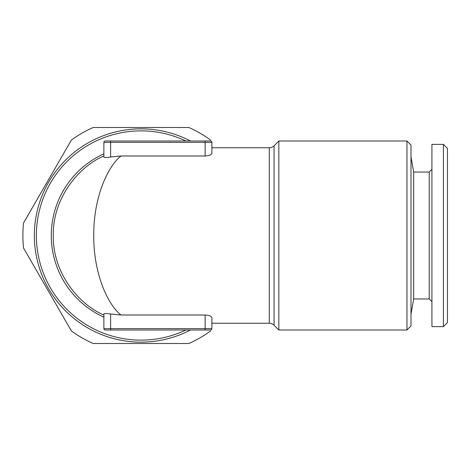 <?xml version="1.0" encoding="UTF-8"?>
<svg xmlns="http://www.w3.org/2000/svg" width="471" height="471" viewBox="0 0 471 471"><rect width="100%" height="100%" fill="white"/><g stroke="black" fill="none" stroke-linecap="round" stroke-linejoin="round"><path stroke-width="0.71" d="M447.45 322.576L443.399 326.627L431.925 326.627L431.925 144.373L443.399 144.373L447.45 148.424L447.45 322.576M431.925 301.652L429.222 298.95L429.222 172.05L431.925 169.348M429.222 298.95L413.679 298.95L411 314.139M429.222 172.05L413.679 172.05L411 156.861M185.904 330A104.621 104.621 0 0 1 36.379 235.5A104.621 104.621 0 0 1 185.904 141M406.95 330L411 325.95L411 145.05L406.95 141L278.838 141L278.838 330L406.95 330L406.95 141M269.288 323.247L269.288 147.753L211.879 147.753L211.879 142.354L211.879 153.175C211.573 154.753 209.324 155.689 205.126 155.989L121.012 155.989C108.153 165.886 93.482 196.825 93.753 235.5C93.482 274.175 108.153 305.114 121.012 315.011L205.126 315.011L205.126 330L110.632 330L110.632 314.01C106.534 313.339 104.285 313.339 103.879 314.01L103.879 328.646L211.879 328.646A1.348 1.348 0 0 1 210.525 330L205.126 330L210.525 330A1.348 1.348 0 0 0 211.879 328.646L211.879 323.247L269.288 323.247A6.747 6.747 0 0 1 274.063 325.226L278.838 330M269.288 147.753A6.747 6.747 0 0 0 274.063 145.774L278.838 141M205.126 315.011C209.33 315.311 211.579 316.247 211.879 317.825L211.879 328.646M190.437 330A106.646 106.646 0 0 1 34.354 235.5A106.646 106.646 0 0 1 190.437 141M210.608 330.936A118.121 118.121 0 0 1 188.853 343.5L93.158 343.5A118.121 118.121 0 0 1 71.398 330.936L23.55 248.064A118.121 118.121 0 0 1 23.55 222.936L71.398 140.064A118.121 118.121 0 0 1 93.158 127.5L188.853 127.5A118.121 118.121 0 0 1 210.608 140.064M121.012 155.989L110.632 156.99C106.534 157.661 104.285 157.661 103.879 156.99L103.879 142.354A1.348 1.348 0 0 1 105.227 141L110.632 141L105.227 141M103.879 315.011C79.999 305.114 52.752 274.175 53.252 235.5C52.752 196.825 79.999 165.886 103.879 155.989M110.632 314.01L121.012 315.011M110.632 156.99L110.632 141L210.525 141A1.348 1.348 0 0 1 211.879 142.354L103.879 142.354M110.632 330L105.227 330L110.632 330M103.879 328.646A1.348 1.348 0 0 0 105.227 330A1.348 1.348 0 0 1 103.879 328.646M413.679 298.95L413.679 172.05M443.399 326.627L443.399 144.373M103.879 317.183A89.725 89.725 0 0 1 103.879 153.817M274.063 145.774L274.063 325.226M205.126 155.989L205.126 141M211.879 142.354A1.348 1.348 0 0 0 210.525 141"/></g></svg>
